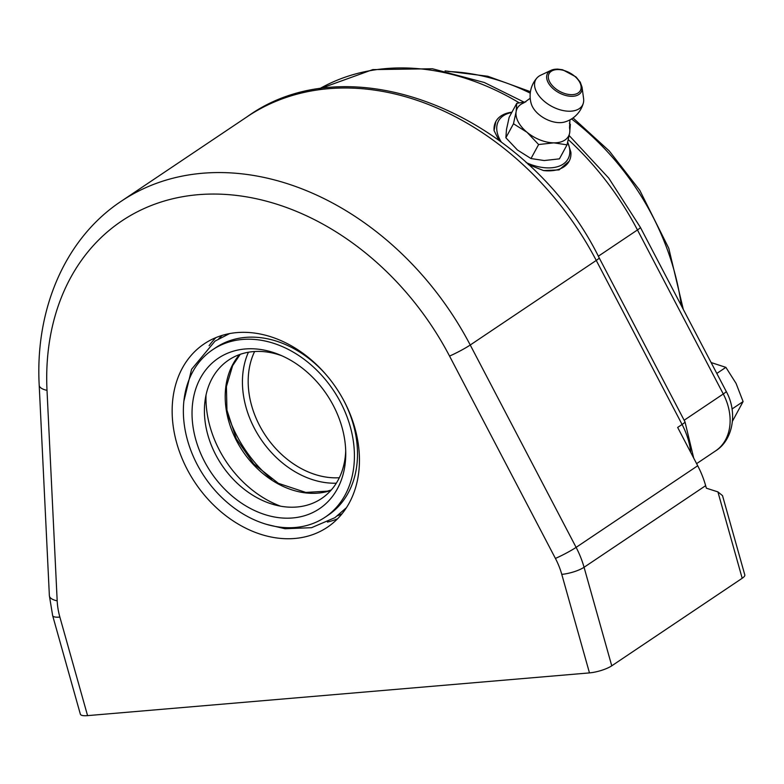 <?xml version="1.0" encoding="UTF-8"?>
<svg xmlns="http://www.w3.org/2000/svg" width="784" height="784" viewBox="0 0 784 784"><rect width="100%" height="100%" fill="white"/><g stroke="black" fill="none" stroke-linecap="round" stroke-linejoin="round"><path stroke-width="1.18" d="M227.536 413.442A112.122 86.269 -123.9 0 0 271.754 479.328M206.016 395.116A97.951 75.362 -123.9 0 0 280.564 506.18M281.966 355.818A83.369 64.141 -123.9 0 0 253.242 351.614A83.369 64.141 -123.9 0 0 204.918 401.79A83.369 64.141 -123.9 0 0 273.969 504.671A83.369 64.141 -123.9 0 0 345.705 450.78M245.147 348.978A90.66 69.756 -123.9 0 0 193.707 430.788A90.66 69.756 -123.9 0 0 276.87 517.401A90.66 69.756 -123.9 0 0 345.754 453.75A90.66 69.756 -123.9 0 0 279.241 354.652A90.66 69.756 -123.9 0 0 245.147 348.978M242.472 339.452A100.871 77.606 -123.9 0 0 212.68 349.713A100.871 77.606 -123.9 0 0 204.448 476.721A100.871 77.606 -123.9 0 0 325.105 517.224A100.871 77.606 -123.9 0 0 343.284 407.856A100.871 77.606 -123.9 0 0 242.472 339.452M327.144 375.918A100.871 77.606 -123.9 0 0 245.568 337.385A100.871 77.606 -123.9 0 0 215.776 347.635L212.68 349.713M325.105 517.224L328.202 515.147A100.871 77.606 -123.9 0 0 344.215 401.359M589.47 672.897L87.573 715.625L59.868 617.086A66.689 51.313 56.1 0 1 57.183 600.838L47.011 390.344A258.436 198.842 56.1 0 1 198.097 194.697A258.436 198.842 56.1 0 1 449.546 356.073L555.415 558.424A66.689 51.313 56.1 0 1 561.775 574.358L589.47 672.897A16.67 4.175 -15.7 0 0 611.755 665.822L584.06 567.283L705.649 485.668A83.369 64.141 -123.9 0 0 697.711 465.755L677.66 427.437L682.08 424.467A66.689 51.313 56.1 0 1 690.802 452.554M236.866 332.602A110.456 84.986 -123.9 0 0 204.242 343.833A110.456 84.986 -123.9 0 0 195.236 482.905A110.456 84.986 -123.9 0 0 327.359 527.26A110.456 84.986 -123.9 0 0 347.263 407.504A110.456 84.986 -123.9 0 0 236.866 332.602M516.774 103.302L509.149 117.306L506.503 129.38L505.866 137.768L517.43 149.999L530.993 158.544L544.204 160.544L559.423 158.858L567.038 144.844L553.827 142.845L538.618 144.54L527.054 132.31L513.481 123.764L516.127 111.691L516.774 103.302L525.809 101.891M569.36 123.147L570.331 124.382L569.684 132.77L567.038 144.844M569.939 119.864L569.527 127.89A29.175 17.297 -151.5 0 1 569.684 132.77A29.175 17.297 -151.5 0 1 553.827 142.845A29.175 17.297 -151.5 0 1 527.054 132.31A29.175 17.297 -151.5 0 1 516.127 111.691A29.175 17.297 -151.5 0 1 523.692 102.959L530.209 98.245M530.993 158.544L538.618 144.54M505.866 137.768L513.481 123.764M582.051 87.181L583.59 98.568A26.627 15.778 -151.5 0 1 583.345 103.057A26.627 15.778 -151.5 0 1 551.622 106.301A26.627 15.778 -151.5 0 1 537.001 77.9A26.627 15.778 -151.5 0 1 540.666 75.225L551.064 70.325A19.228 11.397 28.5 0 0 558.943 92.747A19.228 11.397 28.5 0 0 582.051 87.181L580.229 82.114L575.985 76.92L562.618 69.756L557.453 69.08L551.064 70.325A19.228 11.397 28.5 0 1 557.189 69.149M583.355 103.008A27.097 27.097 0 0 1 564.441 122.059A22.089 13.093 -151.5 0 1 531.346 104.056A27.097 27.097 0 0 1 536.981 77.92M569.096 161.318L559.08 169.912L543.547 170.569A41.679 24.706 28.5 0 0 569.096 161.318A41.679 24.706 28.5 0 0 570.889 152.214L567.714 142.159M501.26 141.943A39.602 23.471 -151.5 0 1 511.766 112.494M567.675 142.316A39.602 23.471 -151.5 0 1 560.952 165.385A39.602 23.471 -151.5 0 1 526.103 162.562M543.547 170.569L528.2 164.503M511.923 112.2A41.679 24.706 28.5 0 0 495.86 121.481A41.679 24.706 28.5 0 0 494.067 130.585L495.86 121.481M498.859 140.169L494.067 130.585M732.462 421.214L743.095 401.575L736.068 383.405L725.886 367.353L711.117 362.551M732.05 408.983L743.095 401.575M716.811 373.439L725.886 367.353M742.193 578.278A16.67 4.175 -15.7 0 0 744.8 574.907L722.515 495.635L717.909 491.891L742.193 578.278L611.755 665.822M705.649 485.668L706.355 488.187L717.909 491.891M59.868 617.086A16.67 4.175 -15.7 0 1 52.665 615.665L80.36 714.204A16.67 4.175 -15.7 0 0 87.573 715.625M248.42 352.241A87.534 67.346 -123.9 0 0 260.729 438.952A87.534 67.346 -123.9 0 0 336.307 483.189M254.614 351.516A83.369 64.141 -123.9 0 0 265.6 435.679A83.369 64.141 -123.9 0 0 339.325 477.73M239.59 354.564A83.594 64.317 -123.9 0 0 242.668 451.065A83.594 64.317 -123.9 0 0 330.819 490.48M342.079 513.736A107.957 83.065 56.1 0 1 337.541 515.784M218.716 338.757A107.957 83.065 56.1 0 1 222.333 335.327M215.933 337.59A110.456 84.986 -123.9 0 0 209.083 345.724M327.438 522.066A110.456 84.986 -123.9 0 0 337.551 518.802M558.081 69.57A17.767 10.525 -151.5 0 1 581.032 88.543A17.767 10.525 -151.5 0 1 555.072 88.259A17.767 10.525 -151.5 0 1 558.081 69.57M598.319 256.221L637.461 229.947L723.279 393.98A50.019 38.485 56.1 0 1 715.596 450.898C732.962 440.196 737.979 412.6 726.2 391.383A16.67 1.499 152.4 0 1 723.279 393.98L684.148 420.244M568.312 139.63A258.436 198.842 56.1 0 1 637.461 229.947A16.67 1.499 152.4 0 0 640.371 227.35L608.747 178.105L569.184 135.563M319.029 89.043A258.436 198.842 56.1 0 1 519.233 102.822M448.095 71.53A229.251 176.39 56.1 0 1 530.249 93.149M571.546 118.933A229.251 176.39 56.1 0 1 681.325 305.623M685 421.87A16.67 1.499 152.4 0 1 682.08 424.467L596.252 260.435A16.67 1.499 152.4 0 0 599.172 257.828L685 421.87L693.713 458.111M247.342 116.61A275.106 211.67 56.1 0 1 596.252 260.435L470.243 345.009A275.106 211.67 -123.9 0 0 121.324 201.184L247.342 116.61C351.918 41.268 529.004 115.366 599.172 257.828M697.711 465.755L576.113 547.369L470.243 345.009A16.67 1.499 152.4 0 1 449.546 356.073M561.775 574.358A16.67 4.175 164.3 0 0 584.06 567.283A83.369 64.141 -123.9 0 0 576.113 547.369A16.67 1.499 152.4 0 1 555.415 558.424M52.665 615.665L49.372 595.713A16.67 6.576 -2.8 0 0 57.183 600.838M49.372 595.713L39.2 385.209A16.67 6.576 -2.8 0 0 47.011 390.344M240.218 354.339L232.632 365.677L226.409 386.532L226.948 410.189L236.239 438.638L253.683 463.883L278.379 483.326L305.76 492.421L327.349 491.156L331.26 489.98M346.45 507.679L334.886 517.685L311.532 527.691L285.023 528.739L266.658 524.398M183.897 401.094L191.58 369.284L215.022 341.109L229.594 333.582M523.986 102.096L484.316 82.496L432.425 68.757L372.782 69.609L318.98 89.053M445.057 70.893L487.775 76.254L530.445 91.699M573.035 117.933L609.227 150.92L639.744 190.257L668.772 248.273L683.285 309.347M726.2 391.383L640.371 227.35M696.604 463.648L715.596 450.898M39.2 385.209C34.986 308.357 65.748 237.885 121.324 201.184"/></g></svg>
